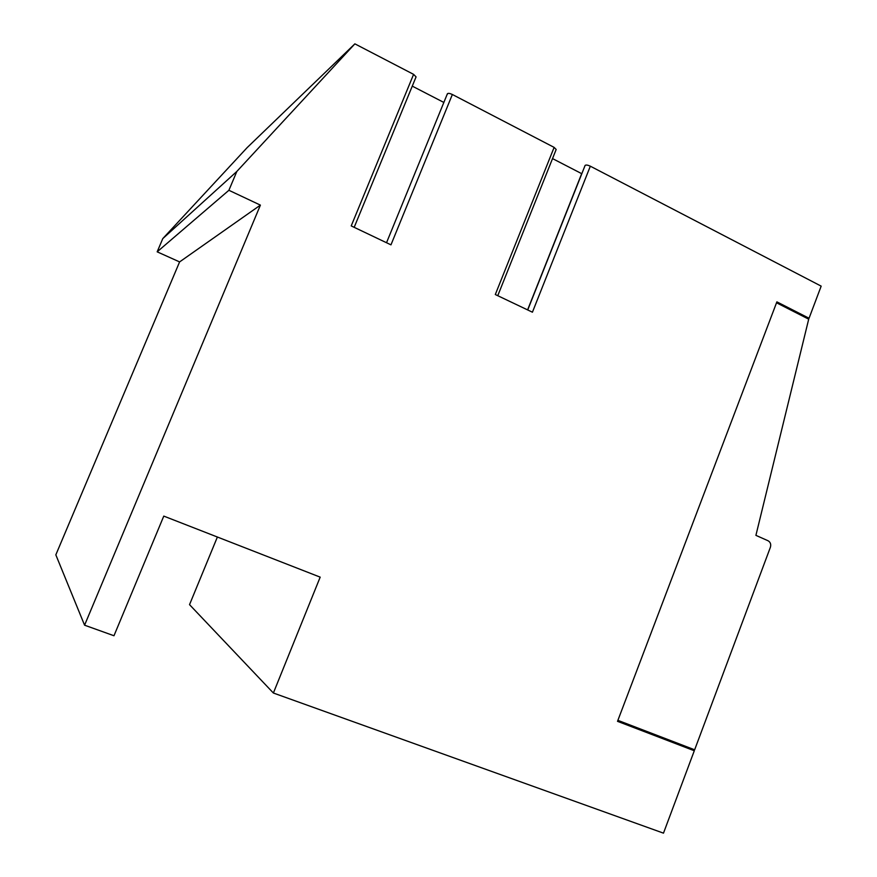 <?xml version="1.0" encoding="UTF-8"?>
<svg xmlns="http://www.w3.org/2000/svg" width="877" height="877" viewBox="0 0 877 877"><rect width="100%" height="100%" fill="white"/><g stroke="black" fill="none" stroke-linecap="round" stroke-linejoin="round"><path stroke-width="1.32" d="M685.266 746.184L694.288 750.756L663.483 833.15L273.383 693.016L189.531 604.648L217.386 537.02M273.383 693.016L320.182 577.143L163.78 516.104L113.977 635.748L84.576 625.191L55.832 554.845L179.599 261.916L157.169 251.831L162.782 238.61L247.128 147.643L354.878 43.85L413.593 74.359L416.071 76.891L354.187 227.329M447.423 94.256L447.391 93.773C448.114 93.061 449.769 93.302 452.357 94.497L554.121 147.38L556.171 149.474L497.763 295.702M552.532 158.594L581.813 173.723M585.08 165.698L585.102 165.435C585.902 164.733 587.645 164.975 590.331 166.191L821.168 286.132L809.054 318.252L776.879 301.863L617.518 721.332L694.288 750.756M412.278 86.132L443.85 102.445M84.576 625.191L260.403 205.119L228.897 190.287L236.834 171.453L162.782 238.61M179.599 261.916L260.403 205.119M157.169 251.831L228.897 190.287M590.331 166.191L532.427 312.201L495.308 294.529L554.121 147.38M452.357 94.497L390.967 244.847L351.217 225.915L413.593 74.359M236.834 171.453L354.878 43.85M807.235 318.417L809.054 318.252M694.65 749.791L617.89 720.346L776.529 302.784L808.704 319.173L755.908 535.354L768.099 540.78C770.444 542.161 771.201 544.321 770.39 547.281L694.65 749.791M527.592 309.899L581.681 173.657M386.527 242.732L447.391 93.773M527.724 309.965L585.102 165.435"/></g></svg>
